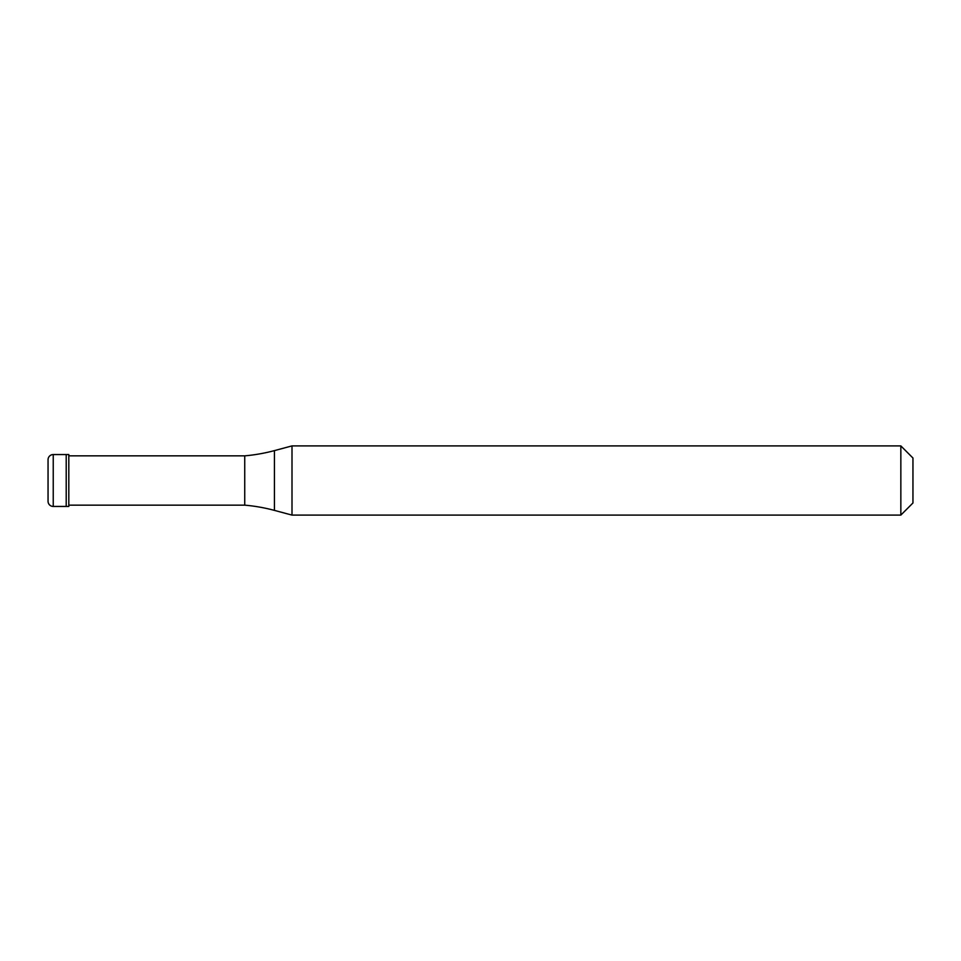<?xml version="1.0" encoding="UTF-8"?>
<svg xmlns="http://www.w3.org/2000/svg" width="961" height="961" viewBox="0 0 961 961"><rect width="100%" height="100%" fill="white"/><g stroke="black" fill="none" stroke-linecap="round" stroke-linejoin="round"><path stroke-width="1.44" d="M53.239 454.553A5.189 5.189 0 0 0 48.05 459.742L48.05 501.258A5.189 5.189 0 0 0 53.239 506.447L68.808 506.447L68.808 454.553L66.213 454.553L66.213 506.447L66.213 454.553L53.239 454.553L53.239 506.447M68.808 505.15L244.731 505.15A172.98 172.98 0 0 1 274.426 510.387L292 515.096L900.841 515.096L912.95 502.987L912.95 458.013L900.841 445.904L900.841 515.096M68.808 455.85L244.731 455.85L244.731 505.15M244.731 455.85A172.98 172.98 0 0 0 274.426 450.613L292 445.904L292 515.096M292 445.904L900.841 445.904M274.426 450.613L274.426 510.387"/></g></svg>
